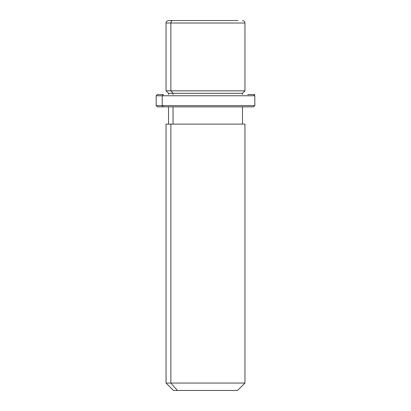 <?xml version="1.0" encoding="UTF-8"?>
<svg xmlns="http://www.w3.org/2000/svg" width="411" height="411" viewBox="0 0 411 411"><rect width="100%" height="100%" fill="white"/><g stroke="black" fill="none" stroke-linecap="round" stroke-linejoin="round"><path stroke-width="0.62" d="M242.49 94.53L242.49 93.297L173.036 93.297L170.873 90.831L244.956 90.831L170.873 90.831L173.036 93.297L168.51 93.297L242.49 93.297L244.956 90.831L244.956 23.016L170.873 23.016L244.956 23.016C244.812 21.516 243.99 20.694 242.49 20.55M168.51 20.55L237.964 20.55L168.51 20.55C165.104 21.762 166.512 22.328 166.044 23.016L170.873 23.016L166.044 23.016L166.044 90.831L170.873 90.831L170.873 23.016L170.873 90.831L166.044 90.831L168.51 93.297L168.51 94.53M173.036 94.53L173.036 93.297L173.036 94.53M173.036 124.122L173.036 106.86L173.036 124.122M242.49 106.86L242.49 124.122L170.873 124.122L170.873 383.052L166.044 383.052L170.873 383.052L170.873 124.122L244.956 124.122L244.956 383.052L170.873 383.052L177.367 390.45L173.442 390.45L166.044 383.052L166.044 124.122L170.873 124.122M237.558 390.45L177.367 390.45L170.873 383.052L244.956 383.052L237.558 390.45M177.367 390.45L233.633 390.45M173.036 20.55A2.466 2.163 90 0 0 170.873 23.016A2.466 2.163 -90 0 1 173.036 20.55M247.699 94.53L254.82 94.53M162.217 95.763L163.301 94.53L162.217 95.763L156.18 95.763L162.217 95.763L162.217 105.627L156.18 105.627L162.217 105.627L162.217 95.763L254.82 95.763L162.217 95.763M253.587 94.53L254.82 95.763L254.82 105.627L162.217 105.627L254.82 105.627L253.587 106.86L157.413 106.86L156.18 105.627L156.18 95.763L157.413 94.53L163.301 94.53M163.301 106.86L162.217 105.627L163.301 106.86L247.699 106.86M253.587 106.86L157.413 106.86M168.51 124.122L168.51 106.86"/></g></svg>
